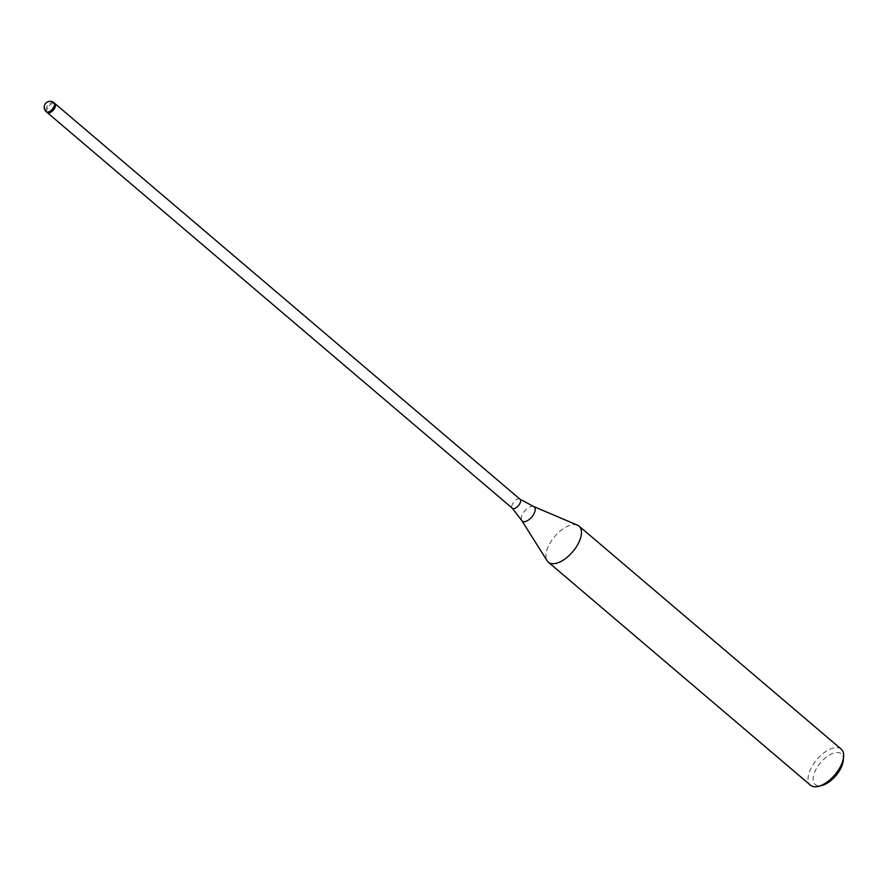 <?xml version="1.0" encoding="UTF-8"?>
<svg xmlns="http://www.w3.org/2000/svg" width="888" height="888" viewBox="0 0 888 888"><rect width="100%" height="100%" fill="white"/><g stroke="black" fill="none" stroke-linecap="round" stroke-linejoin="round"><path stroke-width="0.67" stroke-dasharray="4.44 3.33" d="M519.957 499.167L519.891 499.123A5.916 2.953 -49.6 0 0 518.348 498.878A5.916 2.953 -49.6 0 0 513.109 502.941A5.916 2.953 -49.6 0 0 512.232 508.125L512.287 508.191M47.319 112.643L47.286 112.621A5.916 2.953 -49.6 0 1 51.038 104.229A5.916 2.953 -49.6 0 1 54.967 103.596A5.916 2.953 -49.6 0 0 53.28 103.252A5.916 2.953 -49.6 0 0 47.941 107.459A5.916 2.953 -49.6 0 0 47.286 112.621A5.916 2.953 -49.6 0 0 48.973 112.965M577.466 525.141A23.687 11.81 -49.6 0 0 572.294 524.719A23.687 11.81 -49.6 0 0 552.003 539.982A23.687 11.81 -49.6 0 0 547.097 560.716M841.225 749.139A23.687 11.81 -49.6 0 0 834.476 747.763A23.687 11.81 -49.6 0 0 813.13 764.579A23.687 11.81 -49.6 0 0 810.522 785.225M577.389 525.108A23.687 11.81 -49.6 0 0 572.294 524.719A23.687 11.81 -49.6 0 0 551.948 540.048A23.687 11.81 -49.6 0 0 547.141 560.794M843.289 760.372A20.135 10.034 -49.6 0 0 835.53 752.669A20.135 10.034 -49.6 0 0 814.984 771.417A20.135 10.034 -49.6 0 0 820.9 785.68A20.135 10.034 -49.6 0 0 821.944 785.458M533.677 506.537A9.313 4.64 -49.6 0 0 531.635 506.371A9.313 4.64 -49.6 0 0 523.643 512.387A9.313 4.64 -49.6 0 0 521.756 520.546M53.946 102.731A5.916 2.953 -49.6 0 0 52.259 102.386A5.916 2.953 -49.6 0 0 50.028 103.363A5.916 2.953 -49.6 0 0 46.276 111.755"/><path stroke-width="1.33" d="M533.677 506.537A9.313 4.64 -49.6 0 1 533.621 514.43A9.313 4.64 -49.6 0 1 524.875 521.633A9.313 4.64 -49.6 0 1 521.756 520.546L512.232 508.125A5.916 2.953 -49.6 0 0 512.354 508.247A5.916 2.953 -49.6 0 0 514.041 508.591A5.916 2.953 -49.6 0 0 519.38 504.384A5.916 2.953 -49.6 0 0 520.024 499.223A5.916 2.953 -49.6 0 0 519.891 499.123L533.677 506.537L577.466 525.141A23.687 11.81 -49.6 0 1 577.344 545.232A23.687 11.81 -49.6 0 1 555.089 563.558A23.687 11.81 -49.6 0 0 576.423 546.742A23.687 11.81 -49.6 0 0 579.043 526.096A23.687 11.81 -49.6 0 0 577.389 525.108M48.973 112.965A5.916 2.953 -49.6 0 0 54.312 108.758A5.916 2.953 -49.6 0 0 54.967 103.596A5.916 2.953 -49.6 0 1 51.204 111.977A5.916 2.953 -49.6 0 1 47.286 112.621L46.276 111.755A5.916 2.953 -49.6 0 0 47.963 112.099A5.916 2.953 -49.6 0 0 50.194 111.111A5.916 2.953 -49.6 0 0 53.946 102.731L54.967 103.596M547.097 560.716A23.687 11.81 -49.6 0 0 548.34 562.182L810.522 785.225A23.687 11.81 -49.6 0 0 817.271 786.601A23.687 11.81 -49.6 0 0 818.492 786.335A23.687 11.81 -49.6 0 0 843.6 756.82A23.687 11.81 -49.6 0 0 841.225 749.139L579.043 526.096M818.492 786.335L821.944 785.458A20.135 10.034 -49.6 0 0 843.289 760.372L843.6 756.82M548.34 562.182A23.687 11.81 -49.6 0 0 555.089 563.558A23.687 11.81 -49.6 0 1 547.141 560.794L521.756 520.546M54.989 103.618L520.024 499.223M47.319 112.643L512.354 508.247M53.946 102.731A5.916 5.916 0 0 0 44.4 105.672A5.916 5.916 0 0 0 46.276 111.755"/></g></svg>
